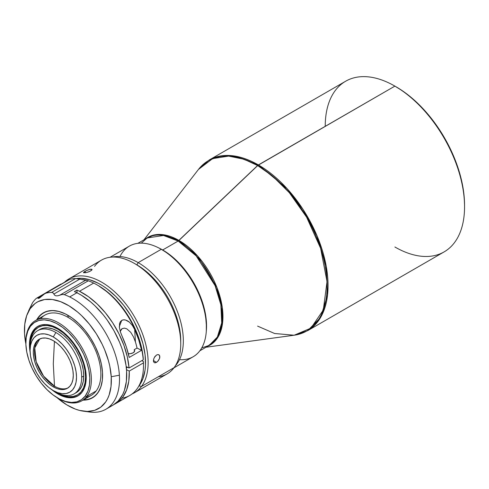 <?xml version="1.0" encoding="UTF-8"?>
<svg xmlns="http://www.w3.org/2000/svg" width="489" height="489" viewBox="0 0 489 489"><rect width="100%" height="100%" fill="white"/><g stroke="black" fill="none" stroke-linecap="round" stroke-linejoin="round"><path stroke-width="0.73" d="M141.547 242.911L147.152 237.96A62.03 35.813 -120 0 1 178.167 241.034L178.962 240.429L163.088 234.683L154.151 234.952L145.594 238.858A62.207 35.917 60 0 1 178.962 240.429L258.388 164.927L235.172 156.119L222.049 155.759L209.133 160.044A98.515 56.877 60 0 1 258.388 164.927A98.515 56.877 60 0 1 322.746 251.737A98.515 56.877 60 0 1 307.648 330.68L444.146 251.872A98.515 56.877 -120 0 0 459.25 172.929A98.515 56.877 -120 0 0 394.892 86.119L257.593 165.533A98.338 56.773 -120 0 0 198.442 169.463L212.611 158.625L228.65 156.107L244.054 159.255L257.593 165.533L272.416 175.936L289.36 192.739L306.615 217.189L320.637 248.357L327.031 281.652L323.302 310.02L310.949 328.119L294.146 335.228A98.338 56.773 -120 0 0 324.482 262.501A98.338 56.773 -120 0 0 257.593 165.533L178.167 241.034L196.175 255.894L215.099 285.674L220.863 304.72L221.706 322.936L217.348 337.068L209.182 345.399A62.03 35.813 -120 0 0 218.687 295.692A62.03 35.813 -120 0 0 178.167 241.034L162.684 249.971A62.03 35.813 60 0 1 206.309 331.09L206.334 320.851L204.659 310.148L201.37 299.072L196.59 288.064L190.514 277.532L183.363 267.886L175.417 259.5L171.242 255.881L162.684 249.971L178.167 241.034L163.546 235.49L147.152 237.96L137.831 243.345M178.962 240.429A62.207 35.917 60 0 1 220.209 297.385A62.207 35.917 60 0 1 207.623 346.298L216.688 339.121L222.171 325.68L222.275 307.361L216.963 287.563L197.66 256.04L178.962 240.429M464.55 206.774L464.55 205.282A96.694 55.825 -120 0 0 396.182 86.865L394.892 86.119A98.515 56.877 60 0 1 464.55 206.774A98.515 56.877 60 0 1 394.892 246.994M325.228 126.339A98.515 56.877 60 0 1 394.892 86.119L402.881 91.113L409.519 96.082L422.343 107.977L434.165 122.097L444.525 137.898L453.028 154.768L459.348 172.067L463.236 189.127L464.22 197.354L464.55 205.282M206.419 327.502L206.419 326.016A62.03 35.813 -120 0 0 162.556 250.044L161.266 249.298A63.851 36.864 60 0 1 206.419 327.502A63.851 36.864 60 0 1 179.487 359.659M206.419 326.016L205.576 315.643L204.53 310.222L203.082 304.702L199.029 293.608L193.571 282.783L186.926 272.648L183.234 267.96L175.288 259.58L166.859 252.77L161.266 249.298L138.179 262.63A63.851 36.864 60 0 1 178.173 313.675A63.851 36.864 60 0 1 175.288 365.888A63.851 36.864 -120 0 0 178.173 313.675A63.851 36.864 -120 0 0 138.179 262.63L136.889 264.867A62.03 35.813 60 0 1 180.747 340.833A62.03 35.813 -120 0 0 136.889 264.867L138.179 262.63A63.851 36.864 -120 0 0 112.464 257.067A63.851 36.864 60 0 1 138.179 262.63L161.266 249.298A63.851 36.864 -120 0 0 129.34 246.138L110.068 257.269M173.919 367.862L193.192 356.732A63.851 36.864 -120 0 0 202.984 305.57A63.851 36.864 -120 0 0 161.266 249.298L162.556 250.044M94.542 266.346A65.679 37.916 60 0 1 134.31 263.375A65.679 37.916 60 0 1 180.747 343.816A65.679 37.916 60 0 1 174.072 367.661L141.462 386.487L139.065 385.827L142.874 378.798L145.05 370.149L145.496 365.314L145.086 354.867L142.959 343.718L139.2 332.294L133.943 321.035L130.82 315.607L123.729 305.399L115.74 296.389L107.158 288.926L102.751 285.863L98.32 283.29L89.56 279.702L81.217 278.302L76.296 278.577A63.851 36.864 60 0 1 131.999 317.575A63.851 36.864 60 0 1 139.065 385.827L141.462 386.487A65.679 37.916 -120 0 0 127.586 306.255A65.679 37.916 -120 0 0 64.444 282.306A65.679 37.916 60 0 1 68.857 278.95A65.679 37.916 60 0 1 130.318 310.13A65.679 37.916 60 0 1 141.462 386.487L174.072 367.661A65.679 37.916 -120 0 0 180.747 343.816A65.679 37.916 -120 0 0 152.079 277.721A65.679 37.916 -120 0 0 101.467 260.124L68.857 278.95M83.711 272.813L83.967 272L86.443 270.576L89.676 269.372L91.834 269.243L91.657 270.264L89.187 271.688L85.875 272.685L83.515 272.52L86.443 270.576L90.379 269.219L91.834 269.243L92.073 269.647L89.952 271.346L85.875 272.685L83.533 272.697M159.628 355.613L159.579 358.437L157.721 361.389L156.468 362.373L153.418 360.546L156.468 362.373L155.251 362.814L154.261 362.642L153.46 361.292L153.668 359.048L154.824 356.67L156.59 354.996L157.837 354.574L159.322 355.136L159.866 356.891L159.579 358.437L158.302 360.735L156.468 362.373L154.72 362.807M84.994 271.322L85.532 272.752L84.994 271.322M154.347 357.428L156.59 354.996L157.837 354.574L158.931 354.806M153.638 361.915L153.674 359.03M180.747 343.816L180.747 340.833L180.747 343.816M54.499 386.169A28.276 16.326 -120 0 0 68.02 387.893A28.276 16.326 -120 0 1 54.499 386.169L53.295 386.86A28.276 16.326 60 0 1 34.823 361.946A28.276 16.326 60 0 1 39.157 339.287A28.276 16.326 60 0 1 53.295 340.686L49.395 338.877L45.642 338.027L42.182 338.162L39.157 339.287L36.669 341.346L34.823 344.274L33.686 347.948L33.301 352.233L33.686 356.958L34.823 361.946L36.669 367.001L39.157 371.94L42.182 376.561L45.642 380.686L49.395 384.165L53.295 386.86L57.195 388.669L60.948 389.525L64.401 389.385L67.433 388.26L69.921 386.2L71.767 383.272L72.904 379.598L73.289 375.32L72.904 370.595L71.767 365.601L69.921 360.546L67.433 355.613L64.401 350.992L60.948 346.86L57.195 343.382L53.295 340.686A28.276 16.326 60 0 1 71.767 365.601A28.276 16.326 60 0 1 67.433 388.26A28.276 16.326 60 0 1 53.295 386.86L54.499 386.169L53.295 363.773L54.499 386.169A28.276 16.326 -120 0 1 36.192 361.799A28.276 16.326 -120 0 1 39.768 338.956L34.774 347.911L36.192 361.799L43.564 376.102L54.499 386.169M54.426 341.377L53.295 363.773L54.426 341.377M86.033 397.239A46.339 26.754 -120 0 0 96.162 390.962A46.339 26.754 -120 0 0 96.639 353.095A46.339 26.754 -120 0 0 68.105 317.385A46.339 26.754 -120 0 0 44.939 315.093L35.44 320.576A46.339 26.754 60 0 1 78.802 342.569A46.339 26.754 60 0 1 86.663 396.445L96.162 390.962A46.339 26.754 -120 0 0 96.639 353.095A46.339 26.754 -120 0 0 68.105 317.385A46.339 26.754 -120 0 0 40.679 318.687M57.836 398.095L58.607 398.541A46.339 26.754 -120 0 0 86.663 396.445L85.227 396.047A45.245 26.119 60 0 1 57.836 398.095A45.245 26.119 60 0 1 25.844 342.679A45.245 26.119 60 0 1 30.44 326.255L34.193 322.618L38.851 320.46L44.236 319.861L50.147 320.857L56.357 323.394L62.616 327.385L68.698 332.679L74.359 339.06L79.389 346.291L83.588 354.097L86.797 362.172L88.888 370.21L89.793 377.893L89.469 384.941L87.928 391.072L85.227 396.047L81.48 399.69L76.822 401.848L71.431 402.441L65.52 401.451L59.316 398.908L53.05 394.916L46.968 389.629L41.308 383.242L36.284 376.01L32.085 368.205L28.875 360.13L26.779 352.098L25.874 344.409L26.204 337.367L27.745 331.236L30.44 326.255L30.55 324.965L30.44 326.255A45.245 26.119 60 0 1 74.359 339.06A45.245 26.119 60 0 1 85.227 396.047L86.663 396.445A46.339 26.754 -120 0 0 75.532 338.082A46.339 26.754 -120 0 0 30.55 324.965A46.339 26.754 60 0 1 35.44 320.576M34.413 329.69A40.135 23.172 -120 0 0 30.349 343.229A40.135 23.172 -120 0 1 34.413 329.69L33.533 330.197L34.413 329.69A40.135 23.172 -120 0 1 38.215 326.145A40.135 23.172 -120 0 0 34.413 329.69M82.134 392.111A40.135 23.172 60 0 1 77.904 395.913A40.135 23.172 60 0 1 51.681 389.592L59.145 394.647L64.652 396.897L69.896 397.777L74.676 397.251L78.808 395.338L82.134 392.111L84.53 387.691L85.899 382.251L86.186 376.004L85.386 369.183L83.527 362.056L80.679 354.892L76.956 347.972L72.494 341.554L67.47 335.894L62.079 331.2L56.522 327.661L51.015 325.405L45.777 324.525L40.997 325.051L36.858 326.964L33.533 330.197A40.135 23.172 60 0 1 37.769 326.395A40.135 23.172 60 0 1 75.324 345.448A40.135 23.172 60 0 1 82.134 392.111M30.129 352.263A40.135 23.172 60 0 1 33.533 330.197L31.143 334.61L29.774 340.051L29.487 346.298L30.129 352.263M59.615 393.92A40.135 23.172 -120 0 0 78.338 395.65A40.135 23.172 -120 0 1 59.615 393.92M60.037 394.091A39.041 22.543 60 0 0 85.544 377.031L85.013 370.503L83.442 363.62L80.893 356.634L77.458 349.824L73.277 343.443L68.503 337.74L63.325 332.936L57.94 329.213L52.555 326.719L47.372 325.546L42.598 325.735L38.417 327.282L34.982 330.13L32.433 334.17L30.862 339.244L30.41 342.783A39.041 22.543 60 0 1 58.986 329.843A39.041 22.543 60 0 1 85.544 377.031L86.211 377.031L85.544 377.031L85.013 382.942L83.442 388.015L80.893 392.056L77.458 394.904L73.277 396.451L68.503 396.64L63.325 395.467L60.031 394.085M55.874 332.496L53.295 336.964A32.836 18.961 60 0 1 76.516 377.178A32.836 18.961 60 0 1 53.295 390.589L55.874 392.074A36.486 21.064 -120 0 0 81.675 377.178A36.486 21.064 -120 0 0 55.874 332.496A36.486 21.064 60 0 1 81.675 377.178L83.741 375.986A36.486 21.064 -120 0 0 67.812 339.268A36.486 21.064 -120 0 0 39.695 329.494L43.607 328.046L48.063 327.868L52.904 328.969L57.94 331.304L62.971 334.782L67.812 339.268L72.274 344.598L76.18 350.558L79.389 356.927L81.773 363.455L83.24 369.892L83.741 375.986L81.675 377.178A36.486 21.064 60 0 1 74.12 393.883A36.486 21.064 60 0 1 55.874 392.074L53.295 390.589A32.836 18.961 60 0 1 30.073 350.368A32.836 18.961 60 0 1 53.295 336.964L55.874 332.496A36.486 21.064 -120 0 0 30.073 347.392A36.486 21.064 60 0 1 37.629 330.686A36.486 21.064 60 0 1 55.874 332.496M126.351 368.009L127.605 367.282L126.351 368.009M120.239 331.328L122.171 328.62L124.438 328.119L126.804 328.84L130.734 332.312L133.515 336.939L135.435 342L134.677 329.513L132.433 325.527L129.408 322.153C126.406 319.824 123.851 319.238 121.73 320.399L119.316 326.585L119.457 327.899L120.575 332.373L126.376 347.074L129.188 357.447L141.572 350.295L137.036 348.058L141.572 350.295L138.76 339.928L134.677 329.513A65.679 37.916 60 0 1 141.572 350.295L129.188 357.447A65.679 37.916 -120 0 0 122.293 336.664L120.575 332.373L119.457 327.899L119.542 323.553L120.337 321.707L121.73 320.399L123.57 319.843L125.606 320.05L129.408 322.153L132.433 325.527L134.677 329.513L135.435 342A59.383 34.285 60 0 1 137.036 348.058L134.224 349.684L134.487 351.536L134.224 349.684L137.036 348.058A59.383 34.285 -120 0 0 135.435 342L133.515 336.939L130.734 332.312L126.804 328.84L124.438 328.119L122.171 328.62L121.272 329.378L120.153 331.621M142.397 360.992A59.383 34.285 -120 0 0 142.391 360.314L142.397 360.992M67.898 315.271A49.077 28.331 60 0 1 102.507 372.416A49.077 28.331 60 0 1 102.598 375.375A49.077 28.331 60 0 1 82.989 400.136L89.218 399.269L94.151 396.701L98.075 392.551L100.838 386.97L102.335 380.173L102.507 372.416L101.351 364.012L98.906 355.271L95.276 346.53L90.587 338.131L85.031 330.393L78.815 323.614L72.183 318.052L65.379 313.926L58.674 311.389L52.329 310.546L46.577 311.42L41.644 313.981L37.72 318.137L36.651 319.879A49.077 28.331 60 0 1 67.898 315.271L68.105 317.385L68.069 315.374A48.833 28.197 -120 0 0 37.195 319.561A48.833 28.197 60 0 1 67.983 315.326M109.31 406.811A65.679 37.916 -120 0 0 113.118 405.069A65.679 37.916 -120 0 0 122.513 350.271A65.679 37.916 -120 0 0 76.914 292.764L69.689 296.933A65.679 37.916 -120 0 0 64.303 294.647L88.301 280.796L64.303 294.647A65.679 37.916 60 0 1 69.689 296.933L76.914 292.764A65.679 37.916 -120 0 0 74.346 291.578L76.926 290.093A65.679 37.916 60 0 1 79.493 291.273L93.68 283.082A65.679 37.916 -120 0 0 88.301 280.796L85.752 280.203L59.921 295.118L57.849 295.784L56.003 295.851L54.658 295.222L53.063 292.856L51.645 292.416A65.679 37.916 -120 0 0 45.85 293.198L44.169 294.048L39.364 298.094L38.356 298.406L37.213 297.832L36.235 298.424A65.679 37.916 -120 0 0 32.494 302.838L27.298 313.993A61.461 35.489 60 0 1 74.224 309.348A61.461 35.489 60 0 1 111.241 376.732L119.377 375.216A65.679 37.916 60 0 1 105.893 409.244A65.679 37.916 60 0 1 86.419 411.438M69.689 296.933A65.679 37.916 60 0 1 119.377 375.216A65.679 37.916 -120 0 0 69.689 296.933M39.481 298.027L44.768 293.663L69.841 279.341A65.679 37.916 60 0 1 75.642 278.565L79.725 279.14L75.642 278.565L51.645 292.416L75.642 278.565A65.679 37.916 -120 0 0 69.841 279.341L45.85 293.198A65.679 37.916 60 0 1 51.645 292.416L53.063 292.856L53.894 294.054L79.725 279.14L85.752 280.203L59.921 295.118L62.219 294.464L64.303 294.647L62.219 294.464L57.849 295.784L56.003 295.851L54.658 295.222L53.894 294.054L79.725 279.14L88.301 280.796A65.679 37.916 60 0 1 93.68 283.082A65.679 37.916 60 0 1 97.054 284.885A65.679 37.916 60 0 1 143.259 359.812A65.679 37.916 -120 0 0 93.68 283.082L79.493 291.273A65.679 37.916 60 0 1 129.065 368.009L143.259 359.812L143.259 358.437A63.851 36.864 -120 0 0 98.344 285.631A63.851 36.864 -120 0 0 97.702 285.264M115.697 403.584L129.891 395.387A65.679 37.916 -120 0 0 143.448 362.893L129.255 371.084A65.679 37.916 60 0 1 115.697 403.584A65.679 37.916 60 0 1 114.383 404.281L117.568 402.374L120.38 399.965L122.843 397.068L126.627 389.904L128.796 381.133L129.255 371.084L126.504 369.733L129.255 371.084L143.448 362.893A65.679 37.916 60 0 1 143.491 365.326A65.679 37.916 60 0 1 122.018 398.144M83.405 411.176A61.461 35.489 60 0 1 56.877 397.52L66.785 404.868L75.282 409.061L79.444 410.393L87.397 411.451L94.603 410.357L100.777 407.148L105.691 401.946L107.611 398.657L109.151 394.953L111.027 386.438L111.241 376.732A61.461 35.489 60 0 1 83.405 411.176L89.628 412.025A65.679 37.916 -120 0 0 119.377 375.216L111.241 376.732L109.799 366.2L108.46 360.748L104.64 349.751L102.189 344.305L96.321 333.785L89.359 324.091L81.571 315.601L77.464 311.909L69.01 305.814L60.514 301.621L52.299 299.494L44.682 299.512L37.959 301.676L35.019 303.541L30.104 308.742L26.644 315.735L24.768 324.25L24.548 333.956A61.461 35.489 60 0 0 25.856 343.804L24.548 333.956A61.461 35.489 60 0 1 27.298 313.993M83.527 399.825A48.833 28.197 -120 0 0 102.598 375.204A48.833 28.197 60 0 1 83.527 399.825M69.841 279.341L68.692 279.879L69.841 279.341M28.625 310.747L32.494 302.838A65.679 37.916 60 0 1 36.235 298.424L37.213 297.832L37.794 298.101L42.751 295.234L37.794 298.101M39.364 298.094L38.356 298.406M60.923 284.066L37.213 297.832M143.491 363.914L143.448 361.512L143.448 362.893L143.448 361.512L141.761 360.68L143.448 361.512A63.851 36.864 -120 0 1 143.491 363.834L143.491 365.326M134.224 349.684A5.11 2.726 176.5 0 1 134.671 350.699A5.11 2.726 176.5 0 1 128.32 353.712L130.484 353.657L133.179 352.783L134.591 351.285L134.224 349.684M113.087 405.088L118.222 401.023L122.721 394.476L124.365 390.515L126.364 381.42L126.602 371.047L126.046 365.503L123.625 353.969L121.785 348.095L119.542 342.221L113.949 330.692L107.06 319.843L103.216 314.8L94.897 305.729L90.502 301.786L81.467 295.27L76.914 292.764A65.679 37.916 -120 0 0 74.346 291.578L76.926 290.093A65.679 37.916 60 0 1 79.493 291.273L88.436 296.682L97.17 303.944L105.373 312.795L112.739 322.899L118.998 333.889L123.919 345.356L127.317 356.872L129.065 368.009L126.186 366.585L129.065 368.009L143.259 359.812L142.464 352.172L141.101 345.723L136.779 332.612L130.514 319.763L122.617 307.819L118.179 302.385L108.607 292.923L98.332 285.625M76.926 290.093L77.091 292.856L76.926 290.093M76.18 392.691L79.389 390.026L81.773 386.255L83.24 381.512L83.741 375.986A36.486 21.064 -120 0 1 76.18 392.691L74.12 393.883M53.295 336.964L57.824 340.093L62.182 344.134L66.192 348.926L69.713 354.293L72.598 360.026L74.75 365.9L76.07 371.689L76.516 377.178L76.07 382.154L74.75 386.42L72.598 389.819L69.713 392.215L66.192 393.517L62.182 393.676L57.824 392.685L53.295 390.589L48.766 387.453L44.407 383.413L40.391 378.62L36.877 373.254L33.986 367.526L31.84 361.646L30.52 355.858L30.073 350.368L30.52 345.393L31.84 341.126L33.986 337.728L36.877 335.338L40.391 334.03L44.407 333.871L48.766 334.861L53.295 336.964M25.844 342.227A46.339 26.754 60 0 1 30.55 324.965A46.339 26.754 -120 0 0 25.844 341.787L25.844 342.679M81.779 400.833L91.278 395.35A46.339 26.754 -120 0 0 96.162 390.962L86.663 396.445A46.339 26.754 60 0 1 81.779 400.833A46.339 26.754 60 0 1 58.222 398.315M134.536 392.71A65.679 37.916 60 0 1 132.128 393.908A65.679 37.916 -120 0 0 141.462 386.487A65.679 37.916 60 0 1 134.536 392.71L167.146 373.877A65.679 37.916 -120 0 0 174.072 367.661A65.679 37.916 60 0 1 158.295 376.768M139.065 385.827A63.851 36.864 60 0 1 138.656 386.359L139.065 385.827M119.958 256.548A63.851 36.864 60 0 1 161.266 249.298M158.106 247.605L162.684 249.971A62.03 35.813 60 0 0 158.106 247.605M257.593 326.114L274.622 333.504L294.146 335.228L307.648 330.68L320.613 317.447L327.538 295.008L326.2 266.077L317.043 235.832L302.874 209.139L286.988 188.528L258.388 164.927L394.892 86.119A98.515 56.877 -120 0 0 345.631 81.241L209.133 160.044L198.442 169.463L143.949 239.812M202.091 347.777L209.182 345.399L199.86 350.778M294.146 335.228L205.979 347.245M394.892 86.119L396.182 86.865M136.889 264.867L134.31 263.375M37.629 330.686L39.695 329.494M113.118 405.069L105.893 409.244M68.986 279.677L44.768 293.663M98.344 285.631L97.054 284.885M30.073 347.392L30.073 350.368"/></g></svg>
